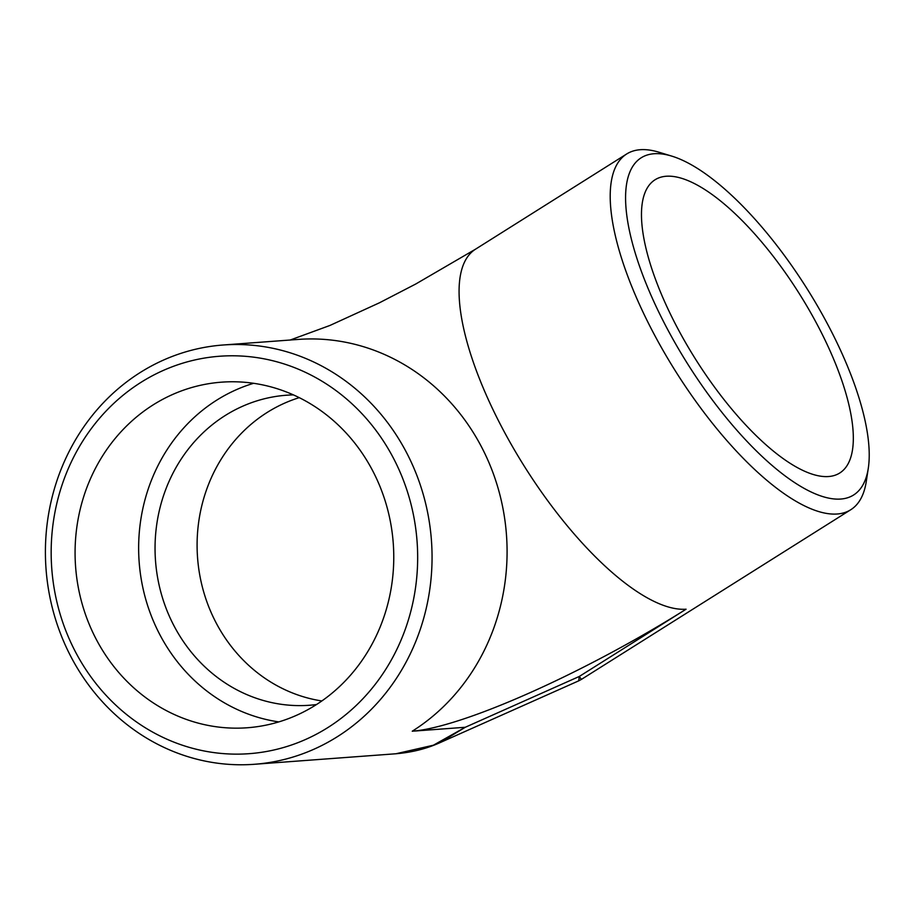 <?xml version="1.0" encoding="UTF-8"?>
<svg xmlns="http://www.w3.org/2000/svg" width="914" height="914" viewBox="0 0 914 914"><rect width="100%" height="100%" fill="white"/><g stroke="black" fill="none" stroke-linecap="round" stroke-linejoin="round"><path stroke-width="1.37" d="M97.318 641.331A173.272 159.265 85.7 0 1 221.576 382.166A173.272 159.265 85.7 0 1 393.249 543.156A173.272 159.265 85.7 0 1 247.283 727.761A173.272 159.265 85.7 0 1 97.318 641.331M76.742 654.287A199.263 183.154 85.7 0 1 232.43 355.786A199.263 183.154 85.7 0 1 394.117 654.824A199.263 183.154 85.7 0 1 76.742 654.287M72.377 659.428A210.22 193.22 85.7 0 1 140.253 372.501A210.22 193.22 85.7 0 1 223.142 345.001A210.22 193.22 85.7 0 1 405.085 449.859A210.22 193.22 85.7 0 1 337.22 736.787A210.22 193.22 85.7 0 1 254.332 764.287A210.22 193.22 85.7 0 1 72.377 659.428M254.332 764.287L395.911 753.764L433.407 745.207L465.272 727.27L579.282 676.463L581.384 679.41L850.774 509.726A210.22 74.434 -122.2 0 1 837.213 513.999A210.22 74.434 -122.2 0 1 656.138 337.997A210.22 74.434 -122.2 0 1 626.684 153.975A210.22 74.434 -122.2 0 1 640.246 149.713A210.22 74.434 -122.2 0 1 658.88 152.192L671.71 156.1A199.263 70.549 -122.2 0 1 807.096 288.79A199.263 70.549 -122.2 0 1 868.3 468.208A199.263 70.549 -122.2 0 1 791.981 480.821A199.263 70.549 -122.2 0 1 669.117 332.216A199.263 70.549 -122.2 0 1 671.71 156.1M679.331 331.451A173.272 61.352 -122.2 0 1 655.052 179.772A173.272 61.352 -122.2 0 1 799.316 293.691A173.272 61.352 -122.2 0 1 839.749 473.006A173.272 61.352 -122.2 0 1 679.331 331.451M868.3 468.208L866.278 481.472A210.22 74.434 -122.2 0 1 850.774 509.726M316.473 704.545A155.437 142.87 85.7 0 1 309.526 705.254A155.437 142.87 85.7 0 1 174.997 627.712A155.437 142.87 85.7 0 1 286.47 395.225A155.437 142.87 85.7 0 1 293.44 394.894M626.684 153.975L475.554 249.168A210.22 74.434 -122.2 0 0 505.008 433.19A210.22 74.434 -122.2 0 0 686.083 609.192L579.282 676.463L578.722 680.839L439.988 742.659L465.272 727.27L412.248 731.211A210.22 193.22 85.7 0 0 480.113 444.284A210.22 193.22 85.7 0 0 298.17 339.425L223.142 345.001M278.804 721.9A173.272 159.265 85.7 0 1 160.875 636.601A173.272 159.265 85.7 0 1 253.624 383.297M299.278 397.647A155.437 142.87 -94.3 0 0 197.561 557.711A155.437 142.87 -94.3 0 0 321.842 700.958M686.083 609.192A231.242 39.93 -28.4 0 1 412.248 731.211M578.722 680.839L581.384 679.41M439.988 742.659C426.61 748.715 411.917 752.416 395.911 753.764M290.241 340.008L329.943 325.453L379.424 302.808L415.721 284.026L475.554 249.168"/></g></svg>
